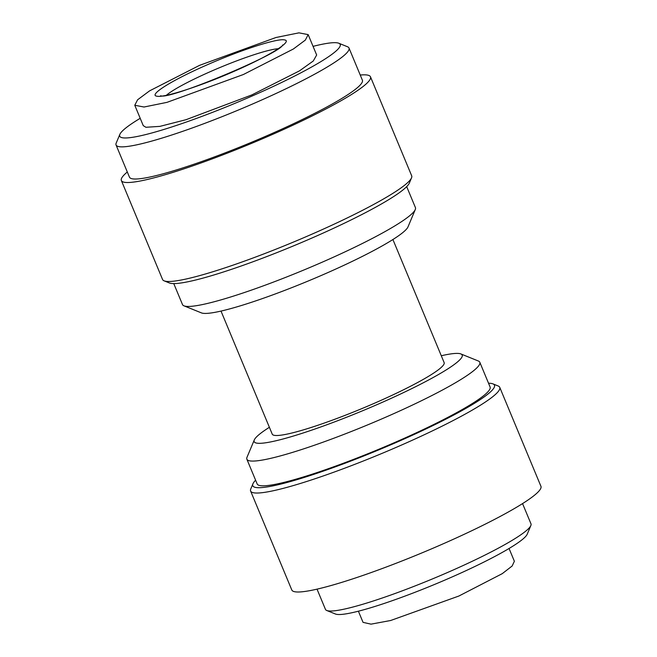 <?xml version="1.0" encoding="UTF-8"?>
<svg xmlns="http://www.w3.org/2000/svg" width="657" height="657" viewBox="0 0 657 657"><rect width="100%" height="100%" fill="white"/><g stroke="black" fill="none" stroke-linecap="round" stroke-linejoin="round"><path stroke-width="0.99" d="M234.804 71.013C269.288 55.96 292.989 41.153 284.621 39.937C277.944 37.983 240.667 49.981 206.577 65.1C172.085 80.146 148.392 94.953 156.752 96.168C163.429 98.123 200.705 86.124 234.804 71.013M243.377 74.52L166.977 102.361L144.014 107.017L134.775 105.26L137.6 99.782L149.566 90.871L199.564 65.347L275.965 37.506L298.927 32.85L308.166 34.616L305.341 40.085L293.375 48.996L243.377 74.52M134.775 105.26L143.259 125.643L145.928 127.277L159.897 126.374L186.038 119.697L251.869 94.912L299.493 70.857L313.282 60.994L316.658 54.999L308.166 34.616M358.394 611.199L363.042 622.36L371.008 624.15L390.669 620.495L458.873 596.03L502.252 573.66L512.148 566.006L514.374 561.259L509.052 548.48M140.204 118.309A119.41 13.937 -22.6 0 0 119.853 134.381A119.41 13.937 -22.6 0 0 122.186 137.715A119.41 13.937 -22.6 0 0 250.999 96.505A119.41 13.937 -22.6 0 0 338.798 43.239A119.41 13.937 -22.6 0 0 337.731 42.927A119.41 13.937 -22.6 0 0 313.06 46.36M119.853 134.381L116.207 143.054A126.152 14.725 -22.6 0 0 116.067 144.992A126.152 14.725 -22.6 0 0 118.671 146.585A126.152 14.725 -22.6 0 0 247.985 105.974A126.152 14.725 -22.6 0 0 348.998 48.027A126.152 14.725 -22.6 0 0 347.528 46.762L338.798 43.239M116.067 144.992L129.454 177.152A126.152 14.725 -22.6 0 0 132.057 178.745A126.152 14.725 -22.6 0 0 261.371 138.134A126.152 14.725 -22.6 0 0 362.385 80.195L348.998 48.027M127.31 171.994A134.923 15.752 -22.6 0 0 121.356 180.519A134.923 15.752 -22.6 0 0 124.148 182.227A134.923 15.752 -22.6 0 0 262.447 138.791A134.923 15.752 -22.6 0 0 370.482 76.82A134.923 15.752 -22.6 0 0 367.698 75.12A134.923 15.752 -22.6 0 0 360.241 75.038M121.356 180.519L162.558 279.488A134.923 15.752 -22.6 0 0 164.127 280.843A134.923 15.752 -22.6 0 0 165.342 281.196A134.923 15.752 -22.6 0 0 296.34 240.856A134.923 15.752 -22.6 0 0 411.528 177.858A134.923 15.752 -22.6 0 0 411.676 175.789L370.482 76.82M164.127 280.843L169.366 282.953A130.874 15.275 -22.6 0 0 170.541 283.298A130.874 15.275 -22.6 0 0 297.605 244.174A130.874 15.275 -22.6 0 0 409.344 183.065L411.528 177.858M522.553 503.591L530.979 523.826A111.312 12.992 157.4 0 1 530.856 525.534L527.21 534.215A104.562 12.204 157.4 0 1 437.94 583.038A104.562 12.204 157.4 0 1 336.417 614.295A104.562 12.204 157.4 0 1 335.472 614.024L326.751 610.493A111.312 12.992 157.4 0 1 325.453 609.384L317.027 589.148M530.856 525.534A111.312 12.992 157.4 0 1 435.821 577.511A111.312 12.992 157.4 0 1 327.753 610.788A111.312 12.992 157.4 0 1 326.751 610.493M173.76 283.586L182.498 304.577A126.152 14.725 -22.6 0 0 183.968 305.834A126.152 14.725 -22.6 0 0 185.102 306.17A126.152 14.725 -22.6 0 0 307.583 268.45A126.152 14.725 -22.6 0 0 415.281 209.55A126.152 14.725 -22.6 0 0 415.429 207.612L406.691 186.629M183.968 305.834L201.42 312.888A112.659 13.156 -22.6 0 0 202.43 313.184A112.659 13.156 -22.6 0 0 311.812 279.504A112.659 13.156 -22.6 0 0 407.997 226.895L415.281 209.55M488.529 383.236A130.874 15.275 157.4 0 1 491.756 383.524A130.874 15.275 157.4 0 1 492.931 383.869L498.162 385.988A134.923 15.752 157.4 0 1 499.739 387.334A134.923 15.752 157.4 0 1 391.703 449.306A134.923 15.752 157.4 0 1 253.397 492.742A134.923 15.752 157.4 0 1 250.613 491.034A134.923 15.752 157.4 0 1 250.769 488.964L252.953 483.757A130.874 15.275 157.4 0 1 255.598 480.201M499.739 387.334L540.933 486.303A134.923 15.752 157.4 0 1 432.897 548.275A134.923 15.752 157.4 0 1 294.591 591.711A134.923 15.752 157.4 0 1 291.807 590.002L250.613 491.034M492.931 383.869A130.874 15.275 157.4 0 1 396.697 442.251A130.874 15.275 157.4 0 1 255.507 487.42A130.874 15.275 157.4 0 1 252.953 483.757M221.007 311.081L272.236 434.137A93.097 10.865 -22.6 0 0 274.158 435.312A93.097 10.865 -22.6 0 0 369.587 405.344A93.097 10.865 -22.6 0 0 444.132 362.582L392.902 239.526M460.877 353.942L478.321 360.989A126.152 14.725 157.4 0 1 479.799 362.253A126.152 14.725 157.4 0 1 378.785 420.193A126.152 14.725 157.4 0 1 249.471 460.803A126.152 14.725 157.4 0 1 246.868 459.21A126.152 14.725 157.4 0 1 247.007 457.28L254.3 439.927A112.659 13.156 -22.6 0 0 256.501 443.081A112.659 13.156 -22.6 0 0 378.038 404.195A112.659 13.156 -22.6 0 0 460.877 353.942A112.659 13.156 -22.6 0 0 459.867 353.638A112.659 13.156 -22.6 0 0 441.282 355.749M479.799 362.253L490.097 386.989A126.152 14.725 157.4 0 1 389.084 444.937A126.152 14.725 157.4 0 1 259.77 485.548A126.152 14.725 157.4 0 1 257.166 483.954L246.868 459.21M269.386 427.296A112.659 13.156 -22.6 0 0 254.3 439.927M166.623 95.068A64.09 7.482 157.4 0 1 220.391 67.334A64.09 7.482 157.4 0 1 277.952 48.725M282.633 44.972C281.886 52.921 168.192 100.57 160.661 95.741L160.71 95.758"/></g></svg>
